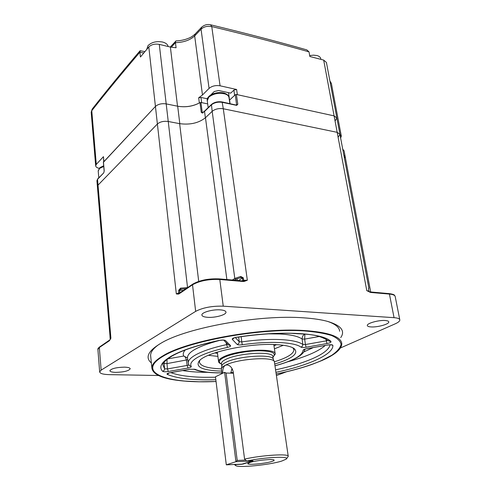 <?xml version="1.0" encoding="UTF-8"?>
<svg xmlns="http://www.w3.org/2000/svg" width="491" height="491" viewBox="0 0 491 491"><rect width="100%" height="100%" fill="white"/><g stroke="black" fill="none" stroke-linecap="round" stroke-linejoin="round"><path stroke-width="0.74" d="M338.311 137.007L339.944 134.374L337.188 132.337L223.288 108.757C218.839 108.137 215.132 108.996 212.173 111.328L205.373 117.803L204.538 111.469L211.308 104.933C214.254 102.582 217.949 101.717 222.386 102.355L236.668 105.369L237.804 104.252L236.367 94.468L334.107 115.888L336.869 118.006L334.107 115.888L337.188 132.337L223.288 108.757L222.128 101.944C217.844 101.324 214.272 102.171 211.425 104.491L212.173 111.328C215.132 108.996 218.839 108.137 223.288 108.757L247.347 280.232L244.297 281.398L243.769 280.827L247.347 280.232L243.616 280.257L243.278 277.796L240.719 276.458L234.802 278.452L235.643 279.33L234.293 280.183M230.07 103.626L229.567 100.109L235.269 94.726L236.367 94.468M203.01 112.39L201.261 112.384L202.519 113.102L202.66 112.642M103.46 162.239L155.432 106.437C158.108 104.129 161.699 103.282 166.197 103.902L177.693 106.228C185.782 107.554 193.215 106.351 199.99 102.637L200.936 102.484L202.218 112.23L202.611 112.666L204.679 111.003M177.693 106.228L179.804 123.689L168.241 121.486C163.712 120.909 160.091 121.743 157.39 123.996L98.028 185.113L97.408 186.47L98.028 185.113L97.537 179.344L103.736 172.881L104.221 170.96L103.435 161.944M200.936 102.484L207.675 103.889L201.648 102.631L200.972 97.445L198.677 97.789L202.47 94.984L209.068 88.398C211.989 85.999 215.653 85.127 220.066 85.796L236.607 89.485L233.876 90.123L230.709 93.143L218.618 90.491L214.254 91.522L210.713 95.002M344.418 158.188L345.155 156.519L343.841 155.095L345.155 156.519L370.68 291.967M245.617 460.079L237.208 460.435L235.944 461.675L226.302 464.836L243.008 464.087L252.804 460.951L235.944 461.675L224.626 372.325L226.099 373.056L237.208 460.435M226.099 373.056L233.415 373.203M224.626 372.325L215.475 376.781L226.302 464.836M235.686 464.412L235.711 465.572C238.055 468.07 269.786 464.909 281.834 461.031L286.259 459.097C290.666 455.955 264.103 457.182 246.66 461.061L253.012 460.791M246.66 461.061L244.579 459.097L233.293 372.246C232.329 367.857 230.254 365.414 227.081 364.917L225.406 365.243C223.466 366.458 222.576 369.128 222.742 373.246M286.529 458.741L288.242 456.329C289.506 453.463 261.74 455.145 244.579 459.097M241.959 464.13L253.025 460.877M235.84 464.554L241.977 464.277M233.342 372.62L230.825 372.503M221.429 369.306L221.447 368.606C221.736 367.55 223.055 366.427 225.406 365.243C237.386 358.712 273.972 356.245 274.395 361.824L288.217 456.164M274.297 361.609L273.229 359.173C272.781 353.692 237.325 356.055 225.7 362.45C223.423 363.61 222.141 364.709 221.858 365.752L221.803 366.102M231.525 369.637L232.624 369.692M272.953 357.147C276.832 353.182 272.229 351.053 259.15 350.758C246.777 350.826 230.574 354.005 223.466 357.7C218.722 360.277 218.078 362.383 221.533 364.021M272.959 357.166L275.218 354.152C276.623 347.518 235.993 349.788 222.761 357.245C219.919 358.731 218.507 360.118 218.52 361.413C218.575 362.468 219.581 363.346 221.539 364.04M232.016 368.471L230.739 373.148M250.042 462.436C256.167 460.343 273.8 458.649 274.107 460.11C274.309 460.472 273.542 460.926 271.799 461.472C264.931 463.737 246.175 465.315 247.924 463.461L250.042 462.436M146.87 49.106L148.006 45.645C151.584 42.189 156.433 40.98 162.552 42.023C165.811 42.895 167.683 44.399 168.155 46.522M140.291 50.726L139.923 52.169L140.438 57.005L148.804 46.983C151.388 44.497 154.88 43.631 159.28 44.374L170.371 47.056L176.079 47.774L175.447 42.649L171.236 47.246M99.139 168.339C96.966 167.824 95.813 166.983 95.677 165.811L96.285 164.399L103.46 156.66L103.705 161.656M139.923 52.169C122.185 72.95 106.136 92.468 91.768 110.714L92.161 109.137C106.455 90.952 122.406 71.514 140.015 50.819M103.718 161.834L155.432 106.437L157.39 123.996C160.091 121.743 163.712 120.909 168.241 121.486L166.197 103.902C161.699 103.282 158.108 104.129 155.432 106.437L148.804 46.983M159.28 44.374L166.197 103.902L177.521 106.191C185.297 107.492 192.576 106.418 199.352 102.975L198.677 97.789M199.69 102.815L199.352 102.975M233.876 90.123L234.63 95.328L229.395 100.268M236.607 89.485L237.374 94.689L334.107 115.888L323.673 60.086L326.423 62.449L336.826 117.803M335.261 120.712L336.869 118.006L339.907 134.178M340.613 137.934L341.325 136.203L340.005 134.712M170.236 47.026L176.03 40.919C180.657 40.704 184.739 39.851 188.274 38.366C190.526 37.604 192.834 36.138 195.185 33.971L201.562 27.257C204.422 24.832 207.435 24.016 210.621 24.802L210.627 24.802C244.794 33.038 276.85 41.404 306.789 49.879L309.011 51.85C278.759 43.294 246.341 34.867 211.756 26.563C207.448 25.802 203.875 26.68 201.046 29.196L201.66 27.146M309.011 51.85L309.852 56.496L323.673 60.086M207.834 97.838L206.944 98.709L200.972 97.445M202.47 94.984L194.663 35.904C190.072 40.164 183.665 42.41 175.447 42.649L175.649 41.109M210.627 24.802L211.756 26.563L220.066 85.796M330.069 81.862L331.4 83.55M95.677 165.811L91.185 112.243L91.768 110.714L96.285 164.399M388.755 293.587L370.116 291.918L370.564 292.452L366.789 290.647L369.183 291.593M368.98 291.292L369.244 291.617M369.741 292.206L369.502 291.715L370.104 291.918M97.905 349.592L99.661 371.92L101.14 370.134L195.657 311.368C202.9 307.605 212.094 305.875 223.245 306.175L394.046 317.671C397.722 317.953 399.649 318.72 399.821 319.96C399.834 321.157 398.293 322.44 395.206 323.827L340.502 347.953M242.787 280.987L243.376 281.515L244.297 281.398M238.436 280.545L242.45 278.023L242.787 280.49L243.616 280.257L243.769 280.827L243.057 280.956M179.896 292.802L179.596 290.193L183.346 290.476M243.278 277.796L242.45 278.023L240.964 277.538L240.719 276.458M240.964 277.538L235.643 279.33M186.046 288.659L180.934 289.174L180.565 288.125L178.687 290.298L178.785 293.366L176.33 293.931L178.35 294.109L179.19 293.28M180.934 289.174L179.596 290.193L178.687 290.298M178.963 292.74L176.33 293.931L157.39 123.996L98.028 185.113L110.905 338.201L109.591 340.435L110.905 338.201L110.205 339.189L109.99 336.593M97.414 186.58L96.923 180.713L97.66 178.951L103.736 172.881M109.837 340.097L110.328 339.281M109.444 340.306L109.192 340.889L99.342 347.524L99.636 346.916M99.661 371.92C100.004 373.553 103.245 374.461 109.376 374.639L158.464 375.498M337.188 132.337L339.944 134.374L368.858 288.149L368.514 288.898L368.937 291.151L366.789 290.647L337.188 132.337M232.341 280.017L234.802 278.452L212.173 111.328L205.471 117.711C198.714 123.051 190.103 125.033 179.638 123.658L168.241 121.486L187.544 287.609L180.565 288.125M368.563 288.886L368.858 288.149M368.79 287.916L368.538 288.628M286.468 371.785L276.421 375.554M151.363 362.947C144.777 357.423 148.159 350.746 161.508 342.902C187.053 327.601 259.481 314.473 303.334 317.818C313.424 318.469 321.691 319.715 328.129 321.556C341.184 325.613 345.388 330.965 340.736 337.599M115.729 372.368C112.016 372.252 110.064 371.699 109.861 370.711C111.371 368.569 116.238 367.385 124.456 367.151C128.114 367.28 130.035 367.833 130.207 368.802C128.697 370.938 123.867 372.129 115.729 372.368M207.773 317.327C204.047 317.057 202.089 316.29 201.887 315.007C201.408 312.429 212.658 309.25 220.244 309.864C223.896 310.152 225.805 310.92 225.983 312.166C226.4 314.78 215.316 317.886 207.773 317.327M371.006 326.92C368.661 326.767 367.434 326.294 367.311 325.502C366.709 323.336 378.714 319.96 385.196 320.519C387.479 320.684 388.676 321.157 388.786 321.924C389.308 324.134 377.45 327.436 371.006 326.92M178.35 294.109L179.215 293.262M150.719 356.423L150.627 355.484C150.541 351.955 153.523 348.131 159.569 344.019M311.902 364.445C301.382 368.133 289.475 371.331 276.2 374.05C289.506 371.319 301.406 368.121 311.902 364.445L321.691 360.627C334.93 354.87 341.626 349.23 341.797 343.7C341.128 336.58 328.362 332.174 303.506 330.474C259.524 327.546 186.666 340.993 163.129 355.717C155.549 360.167 151.793 364.273 151.866 368.029C152.904 374.786 163.276 379.101 182.971 380.961L199.223 381.777L216.058 381.507C203.857 382.041 192.828 381.857 182.971 380.961M327.681 321.427C335.421 324.078 339.41 327.362 339.643 331.272M241.173 336.666L241.762 341.883L239.197 341.711C239.209 343.129 238.522 344.038 237.135 344.424L232.286 339.373C231.936 338.563 233.348 337.863 236.533 337.268C280.729 330.21 323.637 332.812 330.989 341.589C331.272 342.288 329.94 342.945 326.975 343.547L306.089 347.229L305.414 344.535L302.855 344.486L302.425 346.173L300.971 347.137C301.861 347.591 303.567 347.622 306.089 347.229M237.135 344.424C237.914 344.977 239.633 345.087 242.272 344.756L241.762 341.883C255.928 339.858 268.78 339.091 280.336 339.576C291.617 340.159 299.129 341.791 302.855 344.486L302.112 339.048C302.174 336.495 303.088 334.93 304.862 334.359L304.666 339.109L302.112 339.048C298.356 336.298 290.85 334.604 279.588 333.978L268.546 333.843M194.952 369.281L189.655 369.269L194.952 369.281C200.592 371.705 209.565 372.884 221.871 372.835M168.873 373.062L167.259 374.381C166.474 373.817 167.425 373.258 170.107 372.706L189.655 369.269M188.753 364.881L187.157 365.439L187.998 368.029L168.327 371.497C165.43 371.926 163.528 371.859 162.607 371.294C158.556 367.01 161.484 361.941 171.396 356.092C181.989 350.175 197.891 344.952 219.109 340.423C222.3 339.864 224.442 339.919 225.541 340.588L230.537 345.609L228.548 345.032M187.998 368.029C190.324 367.569 191.416 367.053 191.275 366.482L189.158 365.599M226.026 342.509L227.493 347.401C229.898 346.83 230.911 346.235 230.537 345.609M304.672 349.218L306.992 348.635C304.53 349.119 303.223 349.672 303.07 350.298L304.616 349.365M306.992 348.635L327.736 344.989C330.762 344.541 332.475 344.651 332.867 345.308C333.647 354.379 308.323 365.543 275.948 372.325M221.656 371.11L221.159 371.104C202.102 370.404 194.859 366.937 199.432 360.689C206.38 352.335 248.667 343.111 275.101 344.572C284.565 345.02 290.918 346.345 294.164 348.555C299.087 353.41 292.611 358.565 274.733 364.027M232.286 339.373L234.152 337.955M234.011 337.857L236.533 337.268M330.989 341.589L328.995 341.042M328.982 341.03L328.982 341.03C316.327 333.457 308.28 334.598 291.108 333.303C274.371 333.033 256.204 334.383 236.607 337.342M328.135 340.294L326.331 340.84L326.975 343.547M319.31 336.501L304.666 339.109L305.414 344.535L326.331 340.84L325.95 338.931M168.511 373.074L170.107 372.706M163.675 362.898L164.16 363.481L164.583 369.306L163.92 370.619L162.607 371.294M167.044 359.357L167.014 363.604L164.16 363.481L164.301 362.02M188.286 363.463L188.213 362.917C188.096 360.369 190.723 357.608 196.099 354.631C203.114 350.875 213.198 347.542 226.363 344.651L227.707 344.191M223.822 340.251L225.541 340.588M189.139 365.574L188.213 362.917L187.464 357.601C187.814 351.795 198.505 346.069 219.532 340.429M168.327 371.497L167.456 368.919L164.602 368.815L162.926 364.93C162.466 363.144 165.565 360.136 172.237 355.92M187.758 359.719L167.014 363.604L167.456 368.919L187.157 365.439L186.402 360.148C185.837 357.706 184.947 356.331 183.732 356.03L187.513 357.945M219.109 340.423L223.571 340.06M327.736 344.989L307.059 348.69M331.044 344.842L332.867 345.308M221.404 368.845C207.533 368.373 200.199 366.096 199.395 362.027L199.88 360.265M208.387 355.312L217.894 356.392M274.438 348.825L283.344 345.277M217.519 353.397L214.794 352.906M276.501 344.639L273.996 345.83M292.912 347.818L293.925 349.917C293.526 353.931 287.008 357.884 274.377 361.775M313.504 55.145L309.692 55.593L313.504 55.145L316.953 55.538C319.279 56.189 320.58 57.312 320.838 58.902L320.924 59.374M304.365 334.021L305.881 334.175M167.609 358.921L183.732 356.03C182.781 354.207 183.278 352.194 185.23 350.003M342.773 149.417L344.087 150.86L342.724 149.154M237.804 104.252L236.245 104.933M235.269 94.726L236.668 105.369M236.134 105.068L222.128 101.944M211.449 104.466L202.519 113.102M201.261 112.384L199.99 102.637M103.871 172.464L104.153 171.107L103.368 162.091M96.936 180.823L97.66 178.951M221.49 363.659L221.453 363.389C221.441 362.217 222.736 360.965 225.338 359.627C237.392 352.925 274.156 350.838 272.904 356.797L273.26 359.234M98.212 171.009L99.612 168.401L103.754 166.48M143.783 52.997L139.929 52.242M103.877 161.465L103.46 156.66M229.567 100.109L228.499 92.658M170.371 47.056L177.521 106.191M195.185 33.965L194.663 35.904L201.046 29.196L209.068 88.398M370.564 292.452L389.424 294.078L394.046 317.671M223.245 306.175L219.79 279.489L243.376 281.515M242.18 280.864L242.787 280.49L242.738 280.913M193.184 284.013C199.99 280.195 208.675 278.507 219.219 278.949L219.79 279.489C208.743 279.029 199.647 280.791 192.515 284.786L195.657 311.368M178.914 293.943L192.515 284.786L192.754 284.129C199.769 280.171 208.657 278.428 219.416 278.9L242.984 280.938M101.14 370.134L99.342 347.524L97.893 349.445C97.599 348.978 98.163 348.15 99.581 346.953L109.665 340.024M109.591 340.435L109.192 340.889M237.018 278.636L237.263 280.441M395.157 296.368C394.193 294.974 395.059 294.539 388.976 293.55L389.424 294.078C393.088 294.428 395.016 295.281 395.212 296.638L399.772 319.702M192.816 284.093L179.135 293.287M276.194 373.995C294.035 370.331 309.029 365.905 321.175 360.719L331.756 355.275C337.121 351.568 340.232 347.959 341.098 344.443C340.521 341.067 337.366 338.096 331.628 335.531C324.404 333.279 314.878 331.713 303.057 330.824C258.849 328.178 188.022 341.233 163.81 355.858C134.497 372.595 167.1 384.036 216.052 381.458M321.691 360.627L321.175 360.719M300.971 347.137C294.618 342.049 268.822 340.785 242.272 344.756M215.837 379.727C193.595 380.415 177.398 378.629 167.259 374.381M227.493 347.401C214.855 350.169 205.158 353.342 198.395 356.926C191.944 360.492 189.575 363.678 191.275 366.482M274.985 365.746C293.029 360.83 302.388 355.68 303.07 350.298M238.675 337.029L239.197 341.711L235.336 337.593M215.531 377.223L204.207 377.303C189.679 377.051 178.577 375.492 170.893 372.632M182.615 370.57C188.74 371.564 195.762 372.141 203.685 372.301L208 372.344M330.142 344.805C329.087 349.285 323.379 353.821 313.019 358.424C302.941 362.824 290.463 366.63 275.586 369.852M288.272 361.634C297.472 359.124 305.408 356.368 312.092 353.373C317.806 350.795 322.164 348.174 325.165 345.511M303.855 351.93L313.209 347.61M226.867 279.545L205.471 117.711M179.638 123.658L198.708 281.374M243.53 281.521L243.444 280.883M207.263 100.815L208.761 97.175C213.29 93.634 218.698 92.554 224.982 93.922C227.468 94.757 228.812 96.009 229.021 97.672L229.868 103.583M345.118 156.353L344.087 150.86M235.711 465.572L234.305 464.474M221.398 369.036L221.969 373.62M221.858 365.752L221.447 368.606M221.466 363.457L221.803 366.139M273.806 344.529L275.169 353.821M217.353 352.09L218.52 361.413M146.834 48.818L146.889 49.284M103.693 165.78L99.888 167.621L98.2 170.85L98.783 177.779M140.254 50.72L144.919 51.641M329.884 80.886L331.364 83.36M341.288 136.032L331.394 83.513M91.185 112.273L92.161 109.137M97.408 186.47L110.248 339.128M368.465 288.524L368.999 291.224M150.627 355.484L151.866 368.029M170.267 372.743L189.778 369.312M221.883 372.902C209.289 373.013 199.911 371.761 193.736 369.146M223.743 340.232L228.481 344.964M219.299 340.478C198.284 344.983 182.658 350.101 172.415 355.815M327.798 345.044L330.983 344.713M304.948 349.23C303.819 355.128 293.833 360.652 274.997 365.813M293.839 349.347L293.925 349.917M208.178 107.627L207.22 100.514C206.643 94.702 217.765 91.001 224.485 93.167C227.37 94.333 228.867 95.733 228.978 97.365"/></g></svg>
